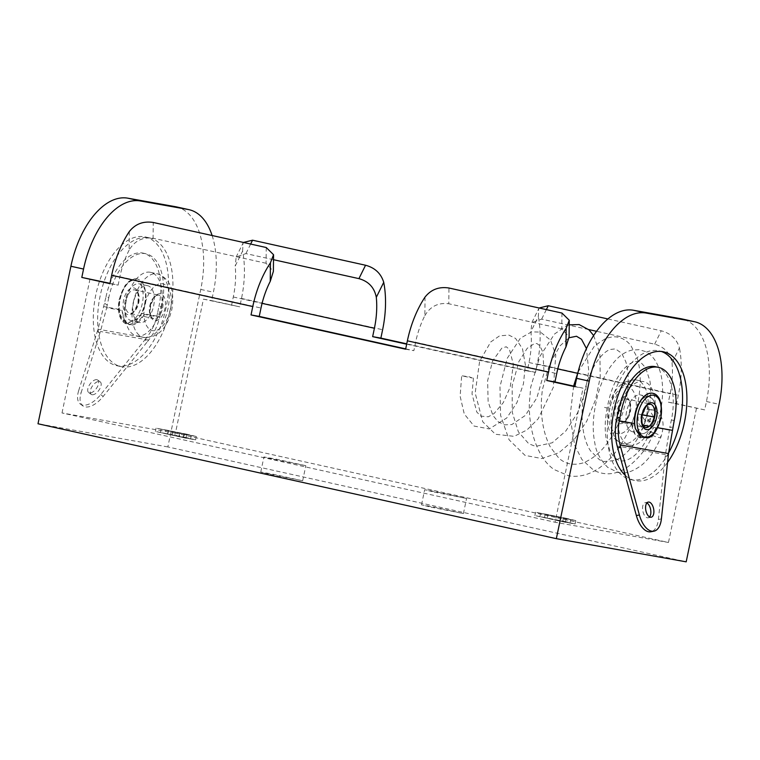<?xml version="1.0" encoding="UTF-8"?>
<svg xmlns="http://www.w3.org/2000/svg" width="760" height="760" viewBox="0 0 760 760"><rect width="100%" height="100%" fill="white"/><g stroke="black" fill="none" stroke-linecap="round" stroke-linejoin="round"><path stroke-width="0.57" stroke-dasharray="3.8 2.85" d="M187.159 434.264L156.094 428.108L185.763 434.653L196.317 436.506L187.159 434.264M186.457 437.617L155.391 431.462L185.06 438.007L195.614 439.859L186.457 437.617M183.72 437.123L190.589 438.815L182.675 437.418L160.417 432.506L183.72 437.123M167.989 430.844L191.292 435.461L169.034 430.549L161.12 429.153L167.989 430.844M566.637 518.377L535.572 512.221L565.24 518.767L575.795 520.619L566.637 518.377M565.943 521.731L534.869 515.575L564.547 522.12L575.092 523.972L565.943 521.731M563.198 521.236L570.067 522.928L562.153 521.531L539.904 516.619L563.198 521.236M547.466 514.957L570.769 519.574L548.511 514.663L540.597 513.266L547.466 514.957M434.207 492.072L466.573 498.484L435.66 491.672L424.669 489.734L434.207 492.072M431.053 507.157L463.419 513.57L432.506 506.749L421.515 504.82L431.053 507.157M273.457 459.287L305.815 465.699L274.911 458.878L263.919 456.94L273.457 459.287M270.303 474.363L302.67 480.776L271.757 473.955L260.765 472.026L270.303 474.363M667.556 462.431A65.921 35.691 -77.5 0 1 635.008 480.538A65.921 35.691 -77.5 0 1 625.261 475.304M668.553 453.026A65.921 35.691 -77.5 0 1 630.648 479.579A65.921 35.691 -77.5 0 1 609.757 408.947A65.921 35.691 -77.5 0 1 659.176 350.863A65.921 35.691 -77.5 0 1 661.333 351.471M166.079 307.562A65.921 35.691 -77.5 0 1 116.66 365.655A65.921 35.691 -77.5 0 1 95.769 295.022A65.921 35.691 -77.5 0 1 145.189 236.93A65.921 35.691 -77.5 0 1 166.079 307.562M170.439 308.531A65.921 35.691 -77.5 0 1 121.02 366.615A65.921 35.691 -77.5 0 1 100.13 295.982A65.921 35.691 -77.5 0 1 149.549 237.899A65.921 35.691 -77.5 0 1 170.439 308.531M125.239 300.466A18.838 10.194 102.5 0 0 131.204 320.644A18.838 10.194 102.5 0 0 145.331 304.048A18.838 10.194 102.5 0 0 139.365 283.87A18.838 10.194 102.5 0 0 125.239 300.466A18.838 10.194 102.5 0 0 131.204 320.644A18.838 10.194 102.5 0 0 145.331 304.048A18.838 10.194 102.5 0 0 139.365 283.87A18.838 10.194 102.5 0 0 125.239 300.466M133.532 302.299A18.838 10.194 102.5 0 0 139.498 322.487A18.838 10.194 102.5 0 0 153.625 305.89A18.838 10.194 102.5 0 0 147.649 285.712A18.838 10.194 102.5 0 0 133.532 302.299A18.838 10.194 102.5 0 0 139.498 322.487A18.838 10.194 102.5 0 0 153.625 305.89A18.838 10.194 102.5 0 0 147.649 285.712A18.838 10.194 102.5 0 0 133.532 302.299M626.582 411.587A18.838 10.194 102.5 0 0 632.548 431.765A18.838 10.194 102.5 0 0 646.665 415.169A18.838 10.194 102.5 0 0 640.699 394.991A18.838 10.194 102.5 0 0 626.582 411.587A18.838 10.194 102.5 0 0 632.548 431.765A18.838 10.194 102.5 0 0 646.665 415.169A18.838 10.194 102.5 0 0 640.699 394.991A18.838 10.194 102.5 0 0 626.582 411.587M654.958 417.012A18.838 10.194 -77.5 0 1 640.841 433.608A18.838 10.194 -77.5 0 1 634.866 413.421A18.838 10.194 -77.5 0 1 648.992 396.834A18.838 10.194 -77.5 0 1 654.958 417.012A18.838 10.194 102.5 0 0 648.992 396.834A18.838 10.194 102.5 0 0 634.866 413.421A18.838 10.194 102.5 0 0 640.841 433.608A18.838 10.194 102.5 0 0 654.958 417.012M231.543 305.368L233.291 296.989A61.636 33.373 102.5 0 0 235.191 266.057L242.611 251.056A77.054 41.714 102.5 0 1 241.509 298.452L239.761 306.831L203.433 299.136L175.427 433.19L668.467 542.478L555.066 522.234L583.072 388.18L574.921 386.374M175.427 433.19L62.016 412.955L555.066 522.234M273.505 259.702L245.927 253.583L236.179 256.975L235.191 266.057M607.886 318.953L661.267 330.79C670.672 333.327 676.723 339.026 679.44 347.88L672.02 362.881C670.139 353.153 664.344 346.921 654.645 344.175L596.543 331.303M672.02 362.881A61.636 33.373 -77.5 0 1 670.12 393.813L668.363 402.192L676.581 403.655L678.338 395.276A77.054 41.714 -77.5 0 0 679.44 347.88M406.676 344.185L527.26 370.909L529.008 362.529A61.636 33.373 102.5 0 0 530.908 331.607L538.327 316.606L538.764 308.636L531.895 322.515L530.908 331.607M588.677 329.555L541.642 319.133L531.895 322.515M527.26 370.909L535.477 372.381L537.225 364.002A77.054 41.714 102.5 0 0 538.327 316.606M668.363 402.192L704.691 409.887L706.448 401.508A77.054 41.714 102.5 0 0 682.024 318.953M212.116 235.514A77.054 41.714 -77.5 0 1 213.398 292.22L211.65 300.599L239.761 306.831M176.329 206.862A77.054 41.714 -77.5 0 1 200.754 289.417L167.846 446.937L686.185 561.83M242.611 251.056L243.048 243.086L236.179 256.975M129.323 231.524L129.133 250.106C134.567 240.844 142.548 236.882 153.073 238.222L153.235 222.471M129.133 250.106A61.636 33.373 102.5 0 0 119.88 276.745L118.132 285.123L109.991 283.319M266.238 247.513L266.076 263.264L273.381 271.358M266.076 263.264L153.073 238.222M535.477 372.381L406.752 343.843M704.691 409.887L676.581 403.655M167.846 446.937L38 423.766M696.473 408.415L668.467 542.478M425.04 297.065L424.849 315.656A61.636 33.373 102.5 0 0 415.596 342.294L413.849 350.673L405.697 348.868M62.016 412.955L90.022 278.892M424.849 315.656C430.284 306.394 438.263 302.433 448.789 303.762L448.951 288.012M561.953 313.063L561.792 328.814L569.097 336.898M561.792 328.814L448.789 303.762M203.433 299.136L211.65 300.599M574.855 386.716L583.072 388.18M109.915 283.66L118.132 285.123M405.631 349.201L413.849 350.673M563.454 518.197L545.177 514.149L544.483 517.503L562.751 521.55L563.454 518.197L545.177 514.149M566.19 518.69L565.487 522.044L562.751 521.55M565.487 522.044L544.483 517.503M547.922 514.644L547.219 517.987M176.244 435.879L164.996 433.39L186.01 437.931L176.244 435.879L176.938 432.535L172.377 431.718L171.674 435.072M186.01 437.931L186.713 434.577L183.968 434.093L183.264 437.437M183.968 434.093L176.938 432.535M186.713 434.577L179.683 433.019L178.98 436.373M179.683 433.019L184.243 433.837L183.549 437.19M184.243 433.837L180.034 432.896L179.332 436.249M180.034 432.896L175.465 432.088L174.762 435.433M175.465 432.088L168.435 430.53L167.741 433.874M168.435 430.53L165.699 430.036L164.996 433.39M165.699 430.036L172.729 431.594L172.026 434.948M172.729 431.594L168.159 430.777L167.457 434.131M172.377 431.718L168.159 430.777M96.824 379.687A7.704 3.867 125.8 0 0 89.528 384.778A7.704 3.867 125.8 0 0 88.673 392.54A7.704 3.867 125.8 0 0 89.537 392.901A7.704 3.867 125.8 0 0 96.824 387.799A7.704 3.867 125.8 0 0 97.679 380.038A7.704 3.867 125.8 0 0 96.824 379.687M92.055 394.715A7.704 3.867 -54.2 0 1 91.19 394.354A7.704 3.867 -54.2 0 1 92.045 386.602A7.704 3.867 -54.2 0 1 99.341 381.501A7.704 3.867 -54.2 0 1 100.206 381.852A7.704 3.867 -54.2 0 1 99.351 389.614A7.704 3.867 -54.2 0 1 92.055 394.715M160.93 307.192A32.528 17.613 102.5 0 0 150.613 272.337A32.528 17.613 102.5 0 0 126.227 300.998A32.528 17.613 102.5 0 0 136.534 335.853A32.528 17.613 102.5 0 0 160.93 307.192M144.799 303.838A23.113 12.511 102.5 0 0 137.475 279.072A23.113 12.511 102.5 0 0 120.146 299.44A23.113 12.511 102.5 0 0 119.311 309.377L119.833 314.374A23.113 12.511 102.5 0 0 127.328 324.168A23.113 12.511 102.5 0 0 138.785 317.756L141.569 313.348A23.113 12.511 102.5 0 0 144.799 303.838M147.459 341.601A85.614 42.997 125.8 0 0 148.675 340.081C154.023 333.317 157.671 325.679 159.619 317.167L144.162 314.412L137.075 322.667L129.361 324.624L124.231 320.122L122.151 310.479L106.694 307.724L100.424 331.474A85.614 42.997 125.8 0 0 99.892 333.117L81.187 392.512L78.669 390.688A21.926 11.01 125.8 0 0 80.361 404.073A21.926 11.01 125.8 0 0 100.671 394.62L144.941 339.786L147.459 341.601L103.189 396.435A21.926 11.01 -54.2 0 1 82.878 405.897A21.926 11.01 -54.2 0 1 81.187 392.512M144.162 314.412A23.113 12.511 -77.5 0 1 130.283 324.824A23.113 12.511 -77.5 0 1 122.151 310.479M159.619 317.167L160.18 314.573L157.624 312.731L158.954 306.365L161.766 306.983L160.18 314.573M78.669 390.688L97.375 331.293A85.614 42.997 -54.2 0 1 98.049 329.203L105.991 296.913L108.803 297.53A49.657 26.885 -77.5 0 1 146.034 253.783A49.657 26.885 -77.5 0 1 161.766 306.983M108.803 297.53L106.694 307.724M119.833 314.374L126.426 323.969L138.785 317.756A23.113 12.511 102.5 0 0 144.656 303.8A23.113 12.511 102.5 0 0 137.332 279.034A23.113 12.511 102.5 0 0 120.004 299.402A23.113 12.511 102.5 0 0 119.833 314.374M157.624 312.731L156.892 316.084C155.04 324.073 151.572 331.331 146.48 337.849A85.614 42.997 -54.2 0 1 144.941 339.786M105.991 296.913A49.657 26.885 -77.5 0 1 143.222 253.156A49.657 26.885 -77.5 0 1 158.954 306.365M604.523 407.408L607.192 408.063C610.346 390.45 616.17 377.122 624.672 368.077C629.992 363.062 634.343 360.895 637.716 361.57C638.942 360.63 641.63 362.834 645.791 368.182L649.895 380.883C652.992 398.952 646.656 426.379 634.372 443.488C628.017 452.295 621.414 457.985 614.555 460.579L604.01 461.529L599.488 459.781L590.444 450.747C579.5 434.425 579.424 399.522 589.38 376.029C596.904 357.666 605.919 350.74 610.299 349.457L615.457 348.887L621.727 353.315L625.784 361.684C629.897 375.449 628.862 392.559 622.678 413.012C613.282 439.28 600.163 455.886 583.309 462.84C573.467 465.747 565.26 464.113 558.686 457.947L550.411 447.155C544.255 435.461 541.215 421.078 541.291 404.006C541.395 396.606 542.583 388.351 542.507 389.243L549.461 364.458L559.987 345.885L569.05 337.763M472.387 378.034L469.357 376.846L461.662 375.772L472.387 378.034M653.267 416.318L649.106 409.288L647.843 409.25C645.354 409.697 643.682 411.293 642.817 414.029C642.514 416.879 643.406 419.026 645.496 420.489L647.007 421.068L653.267 416.318M649.582 516.914A7.704 3.971 -101 0 1 648.185 517.807A7.704 3.971 -101 0 1 647.396 517.807A7.704 3.971 -101 0 1 642.694 510.255A7.704 3.971 -101 0 1 645.24 502.673A7.704 3.971 -101 0 1 646.028 502.673A7.704 3.971 -101 0 1 646.874 502.978M619.276 410.286A32.528 17.613 102.5 0 0 629.584 445.141A32.528 17.613 102.5 0 0 653.97 416.48A32.528 17.613 102.5 0 0 643.663 381.615A32.528 17.613 102.5 0 0 619.276 410.286M648.204 437.874L654.322 432.031A23.113 12.511 102.5 0 0 660.193 418.076A23.113 12.511 102.5 0 0 652.869 393.309M657.704 427.709L656.82 427.557A23.113 12.511 102.5 0 0 660.05 418.038A23.113 12.511 102.5 0 0 652.792 393.291M642.247 414.865L638.524 414.077A11.989 6.489 102.5 0 0 639.616 424.84L642.333 426.92L645.952 425.97A11.989 6.489 102.5 0 0 651.301 416.356M641.336 414.703A11.989 6.489 102.5 0 0 642.124 424.935L645.269 427.576A11.989 6.489 -77.5 0 1 641.478 414.732A11.989 6.489 -77.5 0 1 650.456 404.168L626.563 398.876A11.989 6.489 102.5 0 0 617.576 409.44A11.989 6.489 102.5 0 0 621.376 422.275A11.989 6.489 102.5 0 0 630.363 411.72A11.989 6.489 102.5 0 0 626.563 398.876C627.855 400.377 630.582 398.031 629.603 411.53C625.765 424.137 622.25 421.838 621.376 422.275L642.333 426.92M631.778 423.443L634.809 433.276L640.841 437.988L647.7 435.869L653.79 427.367A23.113 12.511 -77.5 0 1 639.91 437.788A23.113 12.511 -77.5 0 1 631.778 423.443L616.322 420.688M656.82 427.557L654.322 432.031M655.661 366.738A49.657 26.885 -77.5 0 1 671.394 419.947L669.807 427.528L672.875 426.93M668.287 455.781L665.256 456.37A85.614 44.108 79 0 0 665.437 454.623L669.807 427.528M665.256 456.37L658.369 519.489A21.926 11.296 -101 0 1 650.902 531.762M642.276 414.751L638.524 414.077M233.291 296.989L262.067 303.363M529.008 362.529L557.783 368.913M577.591 373.302L670.12 393.813M706.448 401.508L719.093 404.31M200.754 289.417L213.398 292.22M241.509 298.452L382.622 329.726M119.88 276.745L260.993 308.028M537.225 364.002L678.338 395.276M415.596 342.294L556.709 373.568M250.638 244.055L245.927 253.583M546.355 309.605L541.642 319.133M654.645 344.175L661.267 330.79M133.257 302.556A32.528 17.613 -77.5 0 1 157.643 273.894A32.528 17.613 -77.5 0 1 167.95 308.75A32.528 17.613 -77.5 0 1 143.564 337.411A32.528 17.613 -77.5 0 1 133.257 302.556M170.411 309.491A23.968 12.977 102.5 0 0 162.535 283.755A23.968 12.977 102.5 0 0 144.846 304.931A23.968 12.977 102.5 0 0 152.732 330.676A23.968 12.977 102.5 0 0 170.411 309.491M119.51 299.26A21.404 11.59 -77.5 0 1 135.299 280.345A21.404 11.59 -77.5 0 1 142.339 303.326A21.404 11.59 -77.5 0 1 126.549 322.24A21.404 11.59 -77.5 0 1 119.51 299.26M138.234 302.594A13.699 7.419 102.5 0 0 133.732 287.888A13.699 7.419 102.5 0 0 123.623 299.991A13.699 7.419 102.5 0 0 128.126 314.697A13.699 7.419 102.5 0 0 138.234 302.594M125.941 300.466A11.989 6.489 -77.5 0 1 134.928 289.902A11.989 6.489 -77.5 0 1 138.728 302.746A11.989 6.489 -77.5 0 1 129.741 313.31A11.989 6.489 -77.5 0 1 125.941 300.466M150.328 305.909A13.699 7.419 -77.5 0 1 160.436 293.806A13.699 7.419 -77.5 0 1 164.939 308.512A13.699 7.419 -77.5 0 1 154.831 320.615A13.699 7.419 -77.5 0 1 150.328 305.909M162.621 308.037A11.989 6.489 102.5 0 0 158.821 295.203A11.989 6.489 102.5 0 0 149.834 305.757A11.989 6.489 102.5 0 0 153.634 318.601A11.989 6.489 102.5 0 0 162.621 308.037M148.675 340.081L100.424 331.474M146.48 337.849L98.049 329.203M156.892 316.084L141.569 313.348M119.311 309.377L103.996 306.641M104.662 303.278L107.217 305.121M103.189 396.435L100.671 394.62M99.892 333.117L97.375 331.293M652.716 432.469A5.994 1.539 -157.7 0 0 649.79 432.649A5.994 1.539 -157.7 0 0 652.222 435.109A5.994 1.539 -157.7 0 0 657.951 437.38A5.994 1.539 -157.7 0 0 660.877 437.199A5.994 1.539 -157.7 0 0 658.445 434.739A5.994 1.539 -157.7 0 0 652.716 432.469M647.225 414.817A5.994 5.035 100.1 0 1 653.201 410.01A5.994 5.035 100.1 0 1 653.372 410.039A5.994 5.035 100.1 0 1 657.067 417.002A5.994 5.035 100.1 0 1 651.092 421.809A5.994 5.035 100.1 0 1 650.921 421.772A5.994 5.035 100.1 0 1 647.225 414.817M645.496 420.489A32.528 17.613 -77.5 0 1 622.554 443.583A32.528 17.613 -77.5 0 1 612.246 408.728A32.528 17.613 -77.5 0 1 636.633 380.057A32.528 17.613 -77.5 0 1 647.843 409.25M609.786 407.987A23.968 12.977 102.5 0 0 617.661 433.722A23.968 12.977 102.5 0 0 635.35 412.547A23.968 12.977 102.5 0 0 627.466 386.802A23.968 12.977 102.5 0 0 609.786 407.987M629.869 411.568A13.699 7.419 -77.5 0 1 619.77 423.671A13.699 7.419 -77.5 0 1 615.258 408.965A13.699 7.419 -77.5 0 1 625.366 396.862A13.699 7.419 -77.5 0 1 629.869 411.568M669.246 430.131L653.79 427.367M658.369 519.489L661.399 518.909M674.206 420.565L671.394 419.947M665.437 454.623L617.186 446.015M642.77 425.049L642.124 424.935M645.952 425.97L639.616 424.84M156.094 428.108L155.391 431.462M191.292 435.461L190.589 438.815M535.572 512.221L534.869 515.575M570.769 519.574L570.067 522.928M463.419 513.57L466.573 498.484M302.67 480.776L305.815 465.699M630.648 479.579L635.008 480.538M121.02 366.615L116.66 365.655M139.498 322.487L131.204 320.644L139.498 322.487M640.841 433.608L632.548 431.765L640.841 433.608M648.992 396.834L640.699 394.991L648.992 396.834M147.649 285.712L139.365 283.87L147.649 285.712M149.549 237.899L145.189 236.93M659.176 350.863L663.537 351.823M260.765 472.026L263.919 456.94M421.515 504.82L424.669 489.734M540.597 513.266L539.904 516.619M575.795 520.619L575.092 523.972M161.12 429.153L160.417 432.506M196.317 436.506L195.614 439.859M91.19 394.354L88.673 392.54M150.613 272.337L157.643 273.894C170.297 278.749 175 290.681 171.769 309.69C166.896 329.023 157.5 338.266 143.564 337.411L136.534 335.853M137.475 279.072L137.332 279.034C134.7 278.359 131.803 279.233 128.668 281.637L125.058 285.513L119.244 299.221C117.249 309.672 119.491 316.454 120.574 318.155C122.398 321.66 124.659 323.665 127.328 324.168L126.426 323.969M137.959 302.556C138.938 289.056 136.211 291.403 134.928 289.902L158.821 295.203C156.902 296.343 155.752 292.04 150.594 305.947C149.615 319.447 152.342 317.101 153.634 318.601L129.741 313.31C131.66 312.16 132.81 316.464 137.959 302.556M129.361 324.624L130.283 324.824M143.222 253.156L146.034 253.783M82.878 405.897L80.361 404.073M100.206 381.852L97.679 380.038M647.007 421.078L650.265 421.43C651.548 422.892 651.386 426.626 649.79 432.649C645.183 443.46 639.778 451.335 633.574 456.256C628.111 460.227 623.675 461.671 620.255 460.608C616.35 459.791 612.94 456.617 610.042 451.07L606.167 438.605C604.608 429.276 604.95 419.092 607.192 408.063M649.106 409.279L653.6 410.087C662.948 414.248 665.37 423.282 660.877 437.199C655.966 449.055 649.667 458.28 642 464.854C632.776 471.846 624.663 474.335 617.661 472.311L607.744 467.39C600.352 459.847 596.068 451.887 594.909 443.488C592.496 431.822 592.686 419.197 595.46 405.612C599.212 384.417 606.917 368.334 618.564 357.361C622.811 353.58 627.332 351.148 632.13 350.056L639.15 349.685L645.515 351.566C651.149 354.559 655.386 359.49 658.207 366.339C667.698 387.562 661.333 426.512 644.024 450.585C627.418 472.122 610.612 478.676 593.636 470.24L581.903 459.505L574.683 445.284L570.038 416.755L573.61 386.08M578.056 372.087L594.624 345.733L606.081 338.228L612.968 336.765C620.179 336.661 626.126 339.577 630.828 345.524L636.766 356.772C640.718 368.704 641.269 382.916 638.428 399.427C632.928 431.756 612.807 463.99 589.475 473.309C582.417 476.168 575.424 476.976 568.489 475.731L553.869 469.423C548.891 465.794 544.644 461.016 541.139 455.088C533.102 440.99 529.159 423.956 529.292 404.006L530.689 387.22L539.847 356.459L554.572 333.982L566.504 325.736L569.221 324.843M473.442 378.014L472.017 393.851L476.776 412.024L480.738 416.09L488.3 416.812L494.104 413.506L503.291 402.638L510.236 387.02L513.37 364.458L509.447 349.344L506.226 346.769L501.8 348.166L492.613 360.924L487.625 380.684L488.129 401.793L492.964 415.511L498.028 421.629L504.345 424.849L511.812 424.555L525.274 415.463L536.826 397.964L544.027 372.894L542.934 352.231L539.761 345.638L536.931 343.567L534.451 343.539L527.212 348.308L518.947 361.418L512.173 385.7L512.221 412.186L518.386 431.87L528.741 443.745L535.572 446.376L552.225 442.795L565.886 430.91L577.486 413.012L585.352 391.856L588.734 370.756L586.435 348.555M648.185 517.807L651.206 517.218M629.584 445.141L622.554 443.583C609.9 438.729 605.197 426.797 608.428 407.787C613.301 388.455 622.697 379.212 636.633 380.057L643.663 381.615M640.841 437.988L639.91 437.788M645.24 502.673L648.27 502.084M593.636 335.521L599.878 353.742L600.229 377.235L595.593 399.617L586.692 421.287L574.133 439.698L558.923 452.741L541.785 458.546L525.027 455.382L509.095 439.802L500.593 415.416L499.975 386.659L507.167 358.416L520.372 338.219L531.544 331.882L540.455 332.101L550.534 340.119L555.788 355.005L553.375 387.239L538.156 418.845L526.889 430.036L514.111 436.344L495.444 434.264L482.762 421.8L475.171 393.024L479.626 361.304L490.713 341.971L499.586 335.844L508.82 335.084L515.584 338.438L522.481 348.678L525.369 364.847L523.45 383.838L516.952 402.572L506.778 417.962L489.297 428.934L474.097 426.065L464.274 414.029L460.132 396.255L461.662 375.772"/><path stroke-width="1.14" d="M625.261 475.304A65.921 35.691 -77.5 0 1 614.118 409.906A65.921 35.691 -77.5 0 1 663.537 351.823A65.921 35.691 -77.5 0 1 684.428 422.455A65.921 35.691 -77.5 0 1 667.556 462.431M661.333 351.471A65.921 35.691 -77.5 0 1 680.067 421.496A65.921 35.691 -77.5 0 1 668.553 453.026M243.409 242.459L252.558 240.198L365.55 265.24C374.955 267.786 381.016 273.486 383.724 282.33L376.305 297.331C374.423 287.613 368.628 281.371 358.929 278.635L273.505 259.702M376.305 297.331A61.636 33.373 -77.5 0 1 374.404 328.263L372.647 336.642L380.874 338.105L382.622 329.726A77.054 41.714 -77.5 0 0 383.724 282.33M596.543 331.303L588.677 329.555M694.678 321.755A77.054 41.714 -77.5 0 1 719.093 404.31L686.185 561.83L556.339 538.659L589.247 381.14A77.054 41.714 -77.5 0 1 646.095 313.063L693.756 321.565A77.054 41.714 -77.5 0 1 694.678 321.755L682.024 318.953A77.054 41.714 102.5 0 0 681.112 318.763L633.441 310.26A77.054 41.714 102.5 0 0 576.602 378.337L574.855 386.716L546.744 380.484L548.492 372.106A77.054 41.714 -77.5 0 1 566.153 328.349L569.269 320.264L561.953 313.063L448.951 288.012C439.052 286.473 431.081 289.484 425.04 297.065A77.054 41.714 102.5 0 0 407.379 340.822L405.631 349.201L251.028 314.934L252.776 306.555A77.054 41.714 -77.5 0 1 270.437 262.798L273.552 254.723L266.238 247.513L153.235 222.471C143.336 220.923 135.365 223.943 129.323 231.524A77.054 41.714 102.5 0 0 111.663 275.281L109.915 283.66L81.804 277.428L83.552 269.049A77.054 41.714 -77.5 0 1 140.4 200.972L188.062 209.484A77.054 41.714 -77.5 0 1 188.983 209.665A77.054 41.714 -77.5 0 1 212.116 235.514M556.339 538.659L38 423.766L70.908 266.247A77.054 41.714 -77.5 0 1 127.746 198.17L175.417 206.682A77.054 41.714 -77.5 0 1 176.329 206.862L188.983 209.665M405.697 348.868L259.245 316.407L260.993 308.028A61.636 33.373 -77.5 0 1 270.247 281.38L270.437 262.798M273.552 254.904L273.381 271.358L270.247 281.38M406.752 343.843L380.874 338.105M539.125 307.999L548.264 305.738L607.886 318.953M372.647 336.642L406.676 344.185M109.991 283.319L81.804 277.428M574.921 386.374L554.961 381.947L556.709 373.568A61.636 33.373 -77.5 0 1 565.962 346.93L566.153 328.349M569.269 320.454L569.097 336.898L565.962 346.93M251.028 314.934L259.245 316.407M546.744 380.484L554.961 381.947M650.417 517.218A7.704 3.971 79 0 0 651.206 517.218A7.704 3.971 79 0 0 653.761 509.637A7.704 3.971 79 0 0 649.059 502.084A7.704 3.971 79 0 0 648.27 502.084A7.704 3.971 79 0 0 645.715 509.666A7.704 3.971 79 0 0 650.417 517.218M646.874 502.978A7.704 3.971 -101 0 1 650.607 509.485A7.704 3.971 -101 0 1 649.582 516.914M648.204 437.883C653.476 436.107 657.723 429.561 660.953 418.256L661.247 404.32L659.594 399.256C657.77 395.789 655.528 393.803 652.869 393.309A23.113 12.511 102.5 0 0 635.54 413.668A23.113 12.511 102.5 0 0 635.369 428.649L640.841 437.009L648.204 437.874M652.792 393.291A23.113 12.511 102.5 0 0 652.726 393.272A23.113 12.511 102.5 0 0 635.398 413.639A23.113 12.511 102.5 0 0 634.562 423.586L619.248 420.85L621.243 411.112A49.657 26.885 -77.5 0 1 658.473 367.365A49.657 26.885 -77.5 0 1 674.206 420.565L668.505 453.558A85.614 44.108 -101 0 1 668.287 455.781L661.399 518.909A21.926 11.296 79 0 1 653.923 531.173A21.926 11.296 79 0 1 639.397 514.976L620.72 447.298A85.614 44.108 -101 0 1 620.084 444.913C618.022 437.009 617.737 428.991 619.248 420.85M635.369 428.649L634.562 423.586M642.276 414.751L654.113 416.983L642.247 414.865M654.113 416.983A11.989 6.489 102.5 0 1 649.268 426.208L645.981 427.633M621.243 411.112L618.431 410.495L616.322 420.688C614.697 429.162 614.992 437.608 617.186 446.015A85.614 44.108 79 0 0 617.69 447.887L636.367 515.565L639.397 514.976M618.431 410.495A49.657 26.885 -77.5 0 1 655.661 366.738L658.473 367.365M653.923 531.173L650.902 531.762A21.926 11.296 -101 0 1 636.367 515.565M262.067 303.363L374.404 328.263M557.783 368.913L577.591 373.302M633.441 310.26L646.095 313.063M576.602 378.337L589.247 381.14M70.908 266.247L83.552 269.049M127.746 198.17L140.4 200.972M111.663 275.281L252.776 306.555M681.112 318.763L693.756 321.565M175.417 206.682L188.062 209.484M407.379 340.822L548.492 372.106M358.929 278.635L365.55 265.24M252.558 240.198L250.638 244.055M548.264 305.738L546.355 309.605M641.962 414.884A13.699 7.419 102.5 0 0 646.475 429.59A13.699 7.419 102.5 0 0 656.573 417.487A13.699 7.419 102.5 0 0 652.07 402.781A13.699 7.419 102.5 0 0 641.962 414.884M654.255 417.012A11.989 6.489 -77.5 0 1 645.269 427.576C644.594 427.006 640.661 426.911 642.238 414.922C647.396 401.005 648.536 405.308 650.456 404.168A11.989 6.489 -77.5 0 1 654.255 417.012M660.687 418.219A21.404 11.59 -77.5 0 1 644.898 437.133A21.404 11.59 -77.5 0 1 637.858 414.143A21.404 11.59 -77.5 0 1 653.647 395.238A21.404 11.59 -77.5 0 1 660.687 418.219M619.913 417.477L616.854 418.076M617.69 447.887L620.72 447.298M672.144 430.293L657.704 427.709M668.505 453.558L620.084 444.913M649.268 426.208L642.77 425.049M573.61 386.08L578.056 372.087M586.435 348.555L581.486 339.255L576.489 336.252L569.05 337.763M569.221 324.843L579.111 324.567L589.038 329.887L593.636 335.521"/></g></svg>
